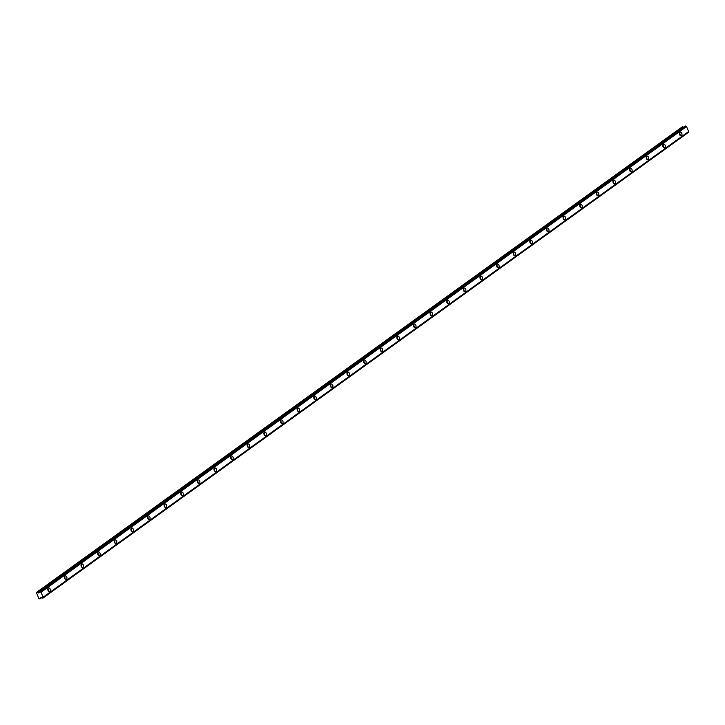 <?xml version="1.0" encoding="UTF-8"?>
<svg xmlns="http://www.w3.org/2000/svg" width="725" height="725" viewBox="0 0 725 725"><rect width="100%" height="100%" fill="white"/><g stroke="black" fill="none" stroke-linecap="round" stroke-linejoin="round"><path stroke-width="1.09" d="M679.461 133.962A1.097 0.743 -104.2 0 1 679.633 134.66M47.796 589.661A1.097 0.743 -104.2 0 1 47.968 590.358M64.416 577.662A1.097 0.743 -104.2 0 1 64.588 578.36M81.037 565.672A1.097 0.743 -104.2 0 1 81.218 566.37M97.657 553.683A1.097 0.743 -104.2 0 1 97.839 554.38M114.287 541.693A1.097 0.743 -104.2 0 1 114.459 542.391M130.908 529.694A1.097 0.743 -104.2 0 1 131.08 530.392M147.528 517.704A1.097 0.743 -104.2 0 1 147.71 518.402M164.149 505.715A1.097 0.743 -104.2 0 1 164.33 506.412M180.779 493.725A1.097 0.743 -104.2 0 1 180.951 494.423M197.399 481.726A1.097 0.743 -104.2 0 1 197.572 482.424M214.02 469.737A1.097 0.743 -104.2 0 1 214.192 470.434M230.641 457.747A1.097 0.743 -104.2 0 1 230.822 458.445M247.261 445.757A1.097 0.743 -104.2 0 1 247.443 446.455M263.891 433.758A1.097 0.743 -104.2 0 1 264.063 434.456M280.512 421.769A1.097 0.743 -104.2 0 1 280.684 422.467M297.132 409.779A1.097 0.743 -104.2 0 1 297.313 410.477M313.753 397.78A1.097 0.743 -104.2 0 1 313.934 398.487M330.382 385.791A1.097 0.743 -104.2 0 1 330.555 386.488M347.003 373.801A1.097 0.743 -104.2 0 1 347.175 374.499M363.624 361.811A1.097 0.743 -104.2 0 1 363.805 362.509M380.244 349.812A1.097 0.743 -104.2 0 1 380.426 350.51M396.874 337.823A1.097 0.743 -104.2 0 1 397.046 338.521M413.495 325.833A1.097 0.743 -104.2 0 1 413.667 326.531M430.115 313.843A1.097 0.743 -104.2 0 1 430.297 314.541M446.736 301.845A1.097 0.743 -104.2 0 1 446.917 302.542M463.366 289.855A1.097 0.743 -104.2 0 1 463.538 290.553M479.986 277.865A1.097 0.743 -104.2 0 1 480.158 278.563M496.607 265.876A1.097 0.743 -104.2 0 1 496.779 266.573M513.228 253.877A1.097 0.743 -104.2 0 1 513.409 254.575M529.848 241.887A1.097 0.743 -104.2 0 1 530.029 242.585M546.478 229.898A1.097 0.743 -104.2 0 1 546.65 230.595M563.098 217.899A1.097 0.743 -104.2 0 1 563.271 218.606M579.719 205.909A1.097 0.743 -104.2 0 1 579.9 206.607M596.34 193.919A1.097 0.743 -104.2 0 1 596.521 194.617M612.969 181.93A1.097 0.743 -104.2 0 1 613.142 182.627M629.59 169.931A1.097 0.743 -104.2 0 1 629.762 170.629M646.211 157.941A1.097 0.743 -104.2 0 1 646.392 158.639M662.831 145.952A1.097 0.743 -104.2 0 1 663.013 146.649M681.455 135.648A1.831 1.233 75.8 0 0 681.844 133.482A1.831 1.233 75.8 0 0 680.268 132.24A1.831 1.233 75.8 0 0 679.978 132.376A1.831 1.233 75.8 0 0 679.588 134.542A1.831 1.233 75.8 0 0 681.165 135.783A1.831 1.233 75.8 0 0 681.455 135.648M680.077 135.367A1.831 1.233 75.8 0 0 679.506 133.119M49.789 591.346A1.831 1.233 75.8 0 0 50.179 589.18A1.831 1.233 75.8 0 0 48.602 587.939A1.831 1.233 75.8 0 0 48.312 588.075A1.831 1.233 75.8 0 0 47.922 590.241A1.831 1.233 75.8 0 0 49.499 591.482A1.831 1.233 75.8 0 0 49.789 591.346M48.412 591.065A1.831 1.233 75.8 0 0 47.841 588.818M66.419 579.357A1.831 1.233 75.8 0 0 66.8 577.191A1.831 1.233 75.8 0 0 65.232 575.949A1.831 1.233 75.8 0 0 64.933 576.085A1.831 1.233 75.8 0 0 64.552 578.251A1.831 1.233 75.8 0 0 66.12 579.493A1.831 1.233 75.8 0 0 66.419 579.357M65.032 579.076A1.831 1.233 75.8 0 0 64.471 576.828M83.04 567.358A1.831 1.233 75.8 0 0 83.429 565.201A1.831 1.233 75.8 0 0 81.852 563.959A1.831 1.233 75.8 0 0 81.553 564.095A1.831 1.233 75.8 0 0 81.173 566.261A1.831 1.233 75.8 0 0 82.75 567.503A1.831 1.233 75.8 0 0 83.04 567.358M81.653 567.086A1.831 1.233 75.8 0 0 81.091 564.838M99.66 555.368A1.831 1.233 75.8 0 0 100.05 553.202A1.831 1.233 75.8 0 0 98.473 551.961A1.831 1.233 75.8 0 0 98.183 552.097A1.831 1.233 75.8 0 0 97.793 554.263A1.831 1.233 75.8 0 0 99.37 555.504A1.831 1.233 75.8 0 0 99.66 555.368M98.283 555.087A1.831 1.233 75.8 0 0 97.712 552.849M116.281 543.378A1.831 1.233 75.8 0 0 116.671 541.213A1.831 1.233 75.8 0 0 115.094 539.971A1.831 1.233 75.8 0 0 114.804 540.107A1.831 1.233 75.8 0 0 114.414 542.273A1.831 1.233 75.8 0 0 115.991 543.514A1.831 1.233 75.8 0 0 116.281 543.378M114.903 543.097A1.831 1.233 75.8 0 0 114.332 540.85M132.911 531.389A1.831 1.233 75.8 0 0 133.291 529.223A1.831 1.233 75.8 0 0 131.723 527.981A1.831 1.233 75.8 0 0 131.424 528.117A1.831 1.233 75.8 0 0 131.044 530.283A1.831 1.233 75.8 0 0 132.612 531.525A1.831 1.233 75.8 0 0 132.911 531.389M131.524 531.108A1.831 1.233 75.8 0 0 130.962 528.86M149.531 519.39A1.831 1.233 75.8 0 0 149.912 517.224A1.831 1.233 75.8 0 0 148.344 515.982A1.831 1.233 75.8 0 0 148.045 516.127A1.831 1.233 75.8 0 0 147.664 518.284A1.831 1.233 75.8 0 0 149.232 519.535A1.831 1.233 75.8 0 0 149.531 519.39M148.145 519.118A1.831 1.233 75.8 0 0 147.583 516.871M166.152 507.4A1.831 1.233 75.8 0 0 166.542 505.234A1.831 1.233 75.8 0 0 164.965 503.993A1.831 1.233 75.8 0 0 164.675 504.129A1.831 1.233 75.8 0 0 164.285 506.295A1.831 1.233 75.8 0 0 165.862 507.536A1.831 1.233 75.8 0 0 166.152 507.4M164.774 507.119A1.831 1.233 75.8 0 0 164.203 504.881M182.773 495.411A1.831 1.233 75.8 0 0 183.162 493.245A1.831 1.233 75.8 0 0 181.585 492.003A1.831 1.233 75.8 0 0 181.295 492.139A1.831 1.233 75.8 0 0 180.906 494.305A1.831 1.233 75.8 0 0 182.483 495.547A1.831 1.233 75.8 0 0 182.773 495.411M181.395 495.13A1.831 1.233 75.8 0 0 180.824 492.882M199.402 483.412A1.831 1.233 75.8 0 0 199.783 481.255A1.831 1.233 75.8 0 0 198.206 480.013A1.831 1.233 75.8 0 0 197.916 480.149A1.831 1.233 75.8 0 0 197.526 482.315A1.831 1.233 75.8 0 0 199.103 483.557A1.831 1.233 75.8 0 0 199.402 483.412M198.016 483.14A1.831 1.233 75.8 0 0 197.454 480.892M216.023 471.422A1.831 1.233 75.8 0 0 216.403 469.256A1.831 1.233 75.8 0 0 214.836 468.015A1.831 1.233 75.8 0 0 214.537 468.16A1.831 1.233 75.8 0 0 214.156 470.317A1.831 1.233 75.8 0 0 215.724 471.558A1.831 1.233 75.8 0 0 216.023 471.422M214.636 471.15A1.831 1.233 75.8 0 0 214.074 468.903M232.643 459.433A1.831 1.233 75.8 0 0 233.033 457.267A1.831 1.233 75.8 0 0 231.456 456.025A1.831 1.233 75.8 0 0 231.166 456.161A1.831 1.233 75.8 0 0 230.777 458.327A1.831 1.233 75.8 0 0 232.353 459.568A1.831 1.233 75.8 0 0 232.643 459.433M231.266 459.152A1.831 1.233 75.8 0 0 230.695 456.904M249.264 447.443A1.831 1.233 75.8 0 0 249.654 445.277A1.831 1.233 75.8 0 0 248.077 444.035A1.831 1.233 75.8 0 0 247.787 444.171A1.831 1.233 75.8 0 0 247.397 446.337A1.831 1.233 75.8 0 0 248.974 447.579A1.831 1.233 75.8 0 0 249.264 447.443M247.887 447.162A1.831 1.233 75.8 0 0 247.316 444.914M265.894 435.444A1.831 1.233 75.8 0 0 266.274 433.287A1.831 1.233 75.8 0 0 264.697 432.046A1.831 1.233 75.8 0 0 264.407 432.182A1.831 1.233 75.8 0 0 264.018 434.347A1.831 1.233 75.8 0 0 265.595 435.589A1.831 1.233 75.8 0 0 265.894 435.444M264.507 435.172A1.831 1.233 75.8 0 0 263.936 432.925M282.514 423.454A1.831 1.233 75.8 0 0 282.895 421.288A1.831 1.233 75.8 0 0 281.327 420.047A1.831 1.233 75.8 0 0 281.028 420.192A1.831 1.233 75.8 0 0 280.647 422.349A1.831 1.233 75.8 0 0 282.215 423.59A1.831 1.233 75.8 0 0 282.514 423.454M281.128 423.183A1.831 1.233 75.8 0 0 280.566 420.935M299.135 411.465A1.831 1.233 75.8 0 0 299.525 409.299A1.831 1.233 75.8 0 0 297.948 408.057A1.831 1.233 75.8 0 0 297.649 408.193A1.831 1.233 75.8 0 0 297.268 410.359A1.831 1.233 75.8 0 0 298.845 411.601A1.831 1.233 75.8 0 0 299.135 411.465M297.748 411.184A1.831 1.233 75.8 0 0 297.187 408.936M315.756 399.475A1.831 1.233 75.8 0 0 316.145 397.309A1.831 1.233 75.8 0 0 314.568 396.067A1.831 1.233 75.8 0 0 314.278 396.203A1.831 1.233 75.8 0 0 313.889 398.369A1.831 1.233 75.8 0 0 315.466 399.611A1.831 1.233 75.8 0 0 315.756 399.475M314.378 399.194A1.831 1.233 75.8 0 0 313.807 396.947M332.376 387.476A1.831 1.233 75.8 0 0 332.766 385.319A1.831 1.233 75.8 0 0 331.189 384.078A1.831 1.233 75.8 0 0 330.899 384.214A1.831 1.233 75.8 0 0 330.509 386.38A1.831 1.233 75.8 0 0 332.086 387.621A1.831 1.233 75.8 0 0 332.376 387.476M330.999 387.204A1.831 1.233 75.8 0 0 330.428 384.957M349.006 375.487A1.831 1.233 75.8 0 0 349.387 373.321A1.831 1.233 75.8 0 0 347.819 372.079A1.831 1.233 75.8 0 0 347.52 372.224A1.831 1.233 75.8 0 0 347.139 374.381A1.831 1.233 75.8 0 0 348.707 375.623A1.831 1.233 75.8 0 0 349.006 375.487M347.619 375.206A1.831 1.233 75.8 0 0 347.058 372.967M365.627 363.497A1.831 1.233 75.8 0 0 366.007 361.331A1.831 1.233 75.8 0 0 364.439 360.089A1.831 1.233 75.8 0 0 364.14 360.225A1.831 1.233 75.8 0 0 363.76 362.391A1.831 1.233 75.8 0 0 365.337 363.633A1.831 1.233 75.8 0 0 365.627 363.497M364.24 363.216A1.831 1.233 75.8 0 0 363.678 360.968M382.247 351.507A1.831 1.233 75.8 0 0 382.637 349.341A1.831 1.233 75.8 0 0 381.06 348.1A1.831 1.233 75.8 0 0 380.77 348.236A1.831 1.233 75.8 0 0 380.38 350.402A1.831 1.233 75.8 0 0 381.957 351.643A1.831 1.233 75.8 0 0 382.247 351.507M380.87 351.226A1.831 1.233 75.8 0 0 380.299 348.979M398.868 339.508A1.831 1.233 75.8 0 0 399.257 337.343A1.831 1.233 75.8 0 0 397.681 336.101A1.831 1.233 75.8 0 0 397.391 336.246A1.831 1.233 75.8 0 0 397.001 338.412A1.831 1.233 75.8 0 0 398.578 339.653A1.831 1.233 75.8 0 0 398.868 339.508M397.49 339.237A1.831 1.233 75.8 0 0 396.919 336.989M415.498 327.519A1.831 1.233 75.8 0 0 415.878 325.353A1.831 1.233 75.8 0 0 414.301 324.111A1.831 1.233 75.8 0 0 414.011 324.247A1.831 1.233 75.8 0 0 413.631 326.413A1.831 1.233 75.8 0 0 415.198 327.655A1.831 1.233 75.8 0 0 415.498 327.519M414.111 327.238A1.831 1.233 75.8 0 0 413.549 324.999M432.118 315.529A1.831 1.233 75.8 0 0 432.499 313.363A1.831 1.233 75.8 0 0 430.931 312.122A1.831 1.233 75.8 0 0 430.632 312.257A1.831 1.233 75.8 0 0 430.251 314.423A1.831 1.233 75.8 0 0 431.819 315.665A1.831 1.233 75.8 0 0 432.118 315.529M430.732 315.248A1.831 1.233 75.8 0 0 430.17 313.001M448.739 303.53A1.831 1.233 75.8 0 0 449.128 301.373A1.831 1.233 75.8 0 0 447.552 300.132A1.831 1.233 75.8 0 0 447.262 300.268A1.831 1.233 75.8 0 0 446.872 302.434A1.831 1.233 75.8 0 0 448.449 303.675A1.831 1.233 75.8 0 0 448.739 303.53M447.361 303.258A1.831 1.233 75.8 0 0 446.79 301.011M465.359 291.541A1.831 1.233 75.8 0 0 465.749 289.375A1.831 1.233 75.8 0 0 464.172 288.133A1.831 1.233 75.8 0 0 463.882 288.278A1.831 1.233 75.8 0 0 463.493 290.435A1.831 1.233 75.8 0 0 465.069 291.677A1.831 1.233 75.8 0 0 465.359 291.541M463.982 291.269A1.831 1.233 75.8 0 0 463.411 289.021M481.989 279.551A1.831 1.233 75.8 0 0 482.37 277.385A1.831 1.233 75.8 0 0 480.793 276.143A1.831 1.233 75.8 0 0 480.503 276.279A1.831 1.233 75.8 0 0 480.113 278.445A1.831 1.233 75.8 0 0 481.69 279.687A1.831 1.233 75.8 0 0 481.989 279.551M480.603 279.27A1.831 1.233 75.8 0 0 480.032 277.032M498.61 267.561A1.831 1.233 75.8 0 0 498.99 265.395A1.831 1.233 75.8 0 0 497.423 264.154A1.831 1.233 75.8 0 0 497.123 264.29A1.831 1.233 75.8 0 0 496.743 266.456A1.831 1.233 75.8 0 0 498.311 267.697A1.831 1.233 75.8 0 0 498.61 267.561M497.223 267.28A1.831 1.233 75.8 0 0 496.661 265.033M515.23 255.562A1.831 1.233 75.8 0 0 515.62 253.406A1.831 1.233 75.8 0 0 514.043 252.164A1.831 1.233 75.8 0 0 513.744 252.3A1.831 1.233 75.8 0 0 513.363 254.466A1.831 1.233 75.8 0 0 514.94 255.708A1.831 1.233 75.8 0 0 515.23 255.562M513.853 255.291A1.831 1.233 75.8 0 0 513.282 253.043M531.851 243.573A1.831 1.233 75.8 0 0 532.241 241.407A1.831 1.233 75.8 0 0 530.664 240.165A1.831 1.233 75.8 0 0 530.374 240.31A1.831 1.233 75.8 0 0 529.984 242.467A1.831 1.233 75.8 0 0 531.561 243.709A1.831 1.233 75.8 0 0 531.851 243.573M530.473 243.301A1.831 1.233 75.8 0 0 529.903 241.053M548.481 231.583A1.831 1.233 75.8 0 0 548.861 229.417A1.831 1.233 75.8 0 0 547.284 228.176A1.831 1.233 75.8 0 0 546.994 228.312A1.831 1.233 75.8 0 0 546.605 230.477A1.831 1.233 75.8 0 0 548.182 231.719A1.831 1.233 75.8 0 0 548.481 231.583M547.094 231.302A1.831 1.233 75.8 0 0 546.523 229.055M565.101 219.593A1.831 1.233 75.8 0 0 565.482 217.427A1.831 1.233 75.8 0 0 563.914 216.186A1.831 1.233 75.8 0 0 563.615 216.322A1.831 1.233 75.8 0 0 563.234 218.488A1.831 1.233 75.8 0 0 564.802 219.729A1.831 1.233 75.8 0 0 565.101 219.593M563.715 219.312A1.831 1.233 75.8 0 0 563.153 217.065M581.722 207.595A1.831 1.233 75.8 0 0 582.112 205.438A1.831 1.233 75.8 0 0 580.535 204.196A1.831 1.233 75.8 0 0 580.236 204.332A1.831 1.233 75.8 0 0 579.855 206.498A1.831 1.233 75.8 0 0 581.432 207.74A1.831 1.233 75.8 0 0 581.722 207.595M580.335 207.323A1.831 1.233 75.8 0 0 579.773 205.075M598.342 195.605A1.831 1.233 75.8 0 0 598.732 193.439A1.831 1.233 75.8 0 0 597.155 192.198A1.831 1.233 75.8 0 0 596.865 192.343A1.831 1.233 75.8 0 0 596.476 194.499A1.831 1.233 75.8 0 0 598.053 195.741A1.831 1.233 75.8 0 0 598.342 195.605M596.965 195.324A1.831 1.233 75.8 0 0 596.394 193.086M614.963 183.615A1.831 1.233 75.8 0 0 615.353 181.449A1.831 1.233 75.8 0 0 613.776 180.208A1.831 1.233 75.8 0 0 613.486 180.344A1.831 1.233 75.8 0 0 613.096 182.51A1.831 1.233 75.8 0 0 614.673 183.751A1.831 1.233 75.8 0 0 614.963 183.615M613.586 183.334A1.831 1.233 75.8 0 0 613.015 181.087M631.593 171.626A1.831 1.233 75.8 0 0 631.973 169.46A1.831 1.233 75.8 0 0 630.406 168.218A1.831 1.233 75.8 0 0 630.107 168.354A1.831 1.233 75.8 0 0 629.726 170.52A1.831 1.233 75.8 0 0 631.294 171.762A1.831 1.233 75.8 0 0 631.593 171.626M630.206 171.345A1.831 1.233 75.8 0 0 629.644 169.097M648.213 159.627A1.831 1.233 75.8 0 0 648.594 157.47A1.831 1.233 75.8 0 0 647.026 156.219A1.831 1.233 75.8 0 0 646.727 156.364A1.831 1.233 75.8 0 0 646.347 158.53A1.831 1.233 75.8 0 0 647.923 159.772A1.831 1.233 75.8 0 0 648.213 159.627M646.827 159.355A1.831 1.233 75.8 0 0 646.265 157.108M664.834 147.637A1.831 1.233 75.8 0 0 665.224 145.471A1.831 1.233 75.8 0 0 663.647 144.23A1.831 1.233 75.8 0 0 663.357 144.366A1.831 1.233 75.8 0 0 662.967 146.532A1.831 1.233 75.8 0 0 664.544 147.773A1.831 1.233 75.8 0 0 664.834 147.637M663.457 147.356A1.831 1.233 75.8 0 0 662.886 145.118M43.21 597.21L40.953 592.225L686.466 126.531L688.732 131.524L43.174 597.264A0.698 0.498 54.2 0 0 42.983 597.908L688.496 132.213A0.698 0.498 54.2 0 1 688.551 131.678M683.485 127.238L682.524 126.667L36.359 592.524L38.932 598.814L39.975 598.895L40.337 597.835L41.642 597.645A0.698 0.498 54.2 0 1 42.34 598.071L42.965 598.025M40.093 591.691L685.614 125.996M686.466 126.531L686.394 126.512A0.698 0.498 54.2 0 1 685.714 126.087M688.487 132.331L42.838 598.17M682.524 126.667L36.359 592.524M39.703 591.673L39.567 591.935A0.698 0.498 54.2 0 1 39.349 592.588L38.189 593.032L37.102 592.379L682.615 126.685M686.394 126.512L40.953 592.225M40.872 592.207A0.698 0.498 54.2 0 1 40.201 591.781M41.017 592.271L686.539 126.576M688.75 131.452L43.237 597.146M688.496 132.213L42.983 597.908M41.678 597.645L40.029 598.841L41.706 597.645M39.875 591.636L685.388 125.942M39.567 591.953L38.099 593.014M38.189 593.032L39.585 592.026M688.705 131.56L43.192 597.255M41.715 597.645L40.002 598.877"/></g></svg>
